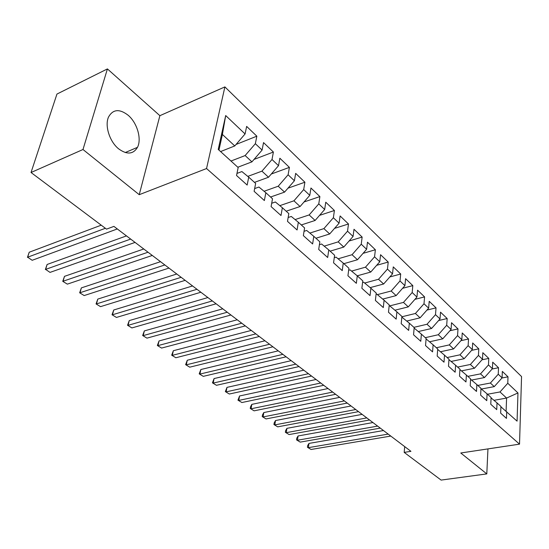 <?xml version="1.0" encoding="UTF-8"?>
<svg xmlns="http://www.w3.org/2000/svg" width="549" height="549" viewBox="0 0 549 549"><rect width="100%" height="100%" fill="white"/><g stroke="black" fill="none" stroke-linecap="round" stroke-linejoin="round"><path stroke-width="0.82" d="M118.632 148.841C126.963 154.873 133.242 154.372 137.476 147.338C141.889 138.986 137.168 122.77 128.095 115.208C119.428 108.606 112.902 109.217 108.517 117.054C104.536 125.673 109.663 141.738 118.632 148.841M107.419 68.913L82.988 149.506L139.233 194.689L159.883 115.681L107.419 68.913L56.945 94.064L31.032 172.51L106.52 229.132L113.918 226.387L410.933 451.333L404.181 452.39L441.108 480.087L486.798 473.904L487.951 448.897M159.883 115.681L224.891 86.907L521.55 376.566L519.526 444.148L206.548 168.543L224.891 86.907M493.97 400.324L506.59 398.059L517.968 392.947L507.77 383.264L508.01 376.827L502.342 371.399L502.081 377.87L498.245 374.226L498.519 367.734L492.707 362.168L492.412 368.688L488.473 364.948L488.782 358.408L482.818 352.691L482.482 359.266L478.44 355.423L478.79 348.835L472.668 342.967L472.291 349.589L468.132 345.65L468.53 339.001L462.244 332.975L461.819 339.653L457.55 335.604L457.996 328.906L451.532 322.716L451.065 329.448L446.68 325.283L447.167 318.53L440.524 312.168L440.01 318.948L435.501 314.673L436.036 307.865L429.208 301.326L428.639 308.161L424 303.762L424.59 296.899L417.569 290.174L416.945 297.064L412.175 292.535L412.814 285.617L405.587 278.693L404.915 285.645L400.001 280.978L400.701 274.013L393.262 266.883L392.521 273.882L387.464 269.085L388.225 262.058L380.567 254.715L379.764 261.777L374.555 256.829L375.379 249.754L367.487 242.184L366.615 249.301L361.249 244.202L362.141 237.065L354.002 229.269L353.069 236.441L347.531 231.184L348.491 223.992L340.099 215.949L339.09 223.175L333.373 217.747L334.416 210.5L325.756 202.204L324.672 209.485L318.77 203.892L319.889 196.583L310.954 188.019L309.78 195.355L303.693 189.577L304.894 182.22L295.664 173.374L294.401 180.765L288.108 174.788L289.405 167.376L279.866 158.236L278.515 165.681L272.009 159.505L273.395 152.039L263.534 142.589L262.086 150.083L255.354 143.701L256.843 136.179L246.638 126.4L245.08 133.956L234.773 145.938L222.4 134.464L218.969 150.097M517.968 392.947L517.076 421.138L500.914 406.816M222.4 134.464L225.694 115.551L218.234 149.431L238.17 167.555L236.537 175.502L247.16 185.061L248.724 177.155L255.642 183.435L254.118 191.32L264.371 200.55L265.833 192.706L272.51 198.779L271.089 206.596L280.999 215.51L282.358 207.735L288.815 213.602L287.498 221.357L297.078 229.976L298.34 222.263L304.585 227.938L303.357 235.631L312.621 243.969L313.795 236.317L319.841 241.807L318.701 249.438L327.671 257.508L328.762 249.919L334.609 255.237L333.552 262.799L342.24 270.616L343.249 263.095L348.917 268.248L347.936 275.749L356.349 283.318L357.282 275.859L362.779 280.848L361.873 288.287L370.033 295.63L370.891 288.225L376.223 293.07L375.386 300.447L383.298 307.564L384.087 300.228L389.255 304.928L388.486 312.237L396.165 319.141L396.893 311.866L401.909 316.43L401.202 323.677L408.655 330.381L409.321 323.169L414.193 327.595L413.548 334.787L420.781 341.293L421.392 334.142L426.127 338.445L425.537 345.575L432.564 351.895L433.12 344.806L437.718 348.986L437.182 356.054L444.011 362.196L444.518 355.169L448.986 359.231L448.499 366.238L455.142 372.215L455.601 365.243L459.952 369.196L459.506 376.147L465.971 381.96L466.382 375.042L470.61 378.892L470.219 385.782L476.505 391.437L476.868 384.581L480.986 388.328L480.636 395.156L486.757 400.66L487.08 393.866L491.087 397.51L490.779 404.284L496.735 409.643L497.023 402.904L500.928 406.459L500.661 413.171L506.459 418.393L506.713 411.716M225.694 115.551L245.08 133.956M230.992 161.029L245.135 155.552L251.929 161.859L237.813 167.232M255.354 143.701L245.135 155.552M262.086 150.083L251.929 161.859M247.805 176.401L261.948 171.151L268.516 177.245L254.468 182.371M272.009 159.505L261.948 171.151M278.515 165.681L268.516 177.245M248.724 177.155L241.889 171.562L236.969 173.415M264.076 191.265L278.206 186.228L284.56 192.123L270.582 197.022M288.108 174.788L278.206 186.228M294.401 180.765L284.56 192.123M265.833 192.706L258.915 187.037L254.647 188.575M279.825 205.649L293.935 200.817L300.083 206.52L286.18 211.207M303.693 189.577L293.935 200.817M309.78 195.355L300.083 206.52M282.358 207.735L275.378 201.991L271.693 203.267M295.081 219.573L309.156 214.94L315.112 220.465L301.291 224.946M318.77 203.892L309.156 214.94M324.672 209.485L315.112 220.465M298.34 222.263L291.299 216.457L288.15 217.5M309.862 233.064L323.903 228.617L329.675 233.963L315.929 238.252M333.373 217.747L323.903 228.617M339.09 223.175L329.675 233.963M313.795 236.317L306.706 230.456L304.05 231.307M324.191 246.137L338.191 241.869L343.784 247.057L330.121 251.154M347.531 231.184L338.191 241.869M353.069 236.441L343.784 247.057M328.762 249.919L321.625 244.01L319.408 244.689M338.088 258.812L352.046 254.715L357.468 259.746L343.887 263.671M361.249 244.202L352.046 254.715M366.615 249.301L357.468 259.746M343.249 263.095L336.077 257.138L334.272 257.673M351.573 271.103L365.476 267.178L370.74 272.057L357.241 275.818M374.555 256.829L365.476 267.178M379.764 261.777L370.74 272.057M357.282 275.859L350.077 269.861L348.649 270.266M364.666 283.037L378.515 279.269L383.621 284.005L370.163 287.621M387.464 269.085L378.515 279.269M392.521 273.882L383.621 284.005M370.891 288.225L363.658 282.2L362.58 282.495M377.383 294.628L391.169 291.011L396.131 295.609L382.715 299.081M400.001 280.978L391.169 291.011M404.915 285.645L396.131 295.609M384.087 300.228L376.834 294.175L376.072 294.374M389.735 305.882L403.467 302.41L408.284 306.877L394.916 310.212M412.175 292.535L403.467 302.41M416.945 297.064L408.284 306.877M396.893 311.866L389.618 305.786L389.152 305.91M401.875 316.787L415.408 313.486L420.088 317.83L406.775 321.035M424 303.762L415.408 313.486M428.639 308.161L420.088 317.83M409.321 323.169L401.841 317.116M413.912 327.341L427.019 324.253L431.569 328.48L418.304 331.555M435.501 314.673L427.019 324.253M440.01 318.948L431.569 328.48M421.392 334.142L414.152 328.076M425.29 337.683L438.308 334.725L442.734 338.836L429.531 341.794M446.68 325.283L438.308 334.725M451.065 329.448L442.734 338.836M433.12 344.806L426.086 338.905M436.359 347.743L449.288 344.909L453.598 348.91L440.449 351.751M457.55 335.604L449.288 344.909M461.819 339.653L453.598 348.91M444.518 355.169L437.683 349.425M447.126 357.543L459.973 354.826L464.166 358.717L451.086 361.448M468.132 345.65L459.973 354.826M472.291 349.589L464.166 358.717M455.601 365.243L448.958 359.657M457.619 367.082L470.376 364.474L474.46 368.262L461.441 370.884M478.44 355.423L470.376 364.474M482.482 359.266L474.46 368.262M466.382 375.042L459.925 369.607M467.837 376.374L480.512 373.869L484.486 377.561L471.529 380.08M488.473 364.948L480.512 373.869M492.412 368.688L484.486 377.561M476.868 384.581L470.589 379.29M477.795 385.425L490.381 383.03L494.258 386.626L481.363 389.042M498.245 374.226L490.381 383.03M502.081 377.87L494.258 386.626M487.08 393.866L480.965 388.713M487.498 394.251L500.002 391.952L506.59 398.059L506.096 411.194M507.77 383.264L500.002 391.952M497.023 402.904L491.074 397.881M82.988 149.506L31.032 172.51M519.526 444.148L460.762 452.994L486.798 473.904M139.233 194.689L206.548 168.543M404.702 446.611L404.181 452.39M220.588 151.565L234.773 145.938M508.01 376.827L501.978 377.986M498.519 367.734L492.124 369.003M488.782 358.408L482.001 359.801M478.79 348.835L471.605 350.365M468.53 339.001L460.906 340.682M457.996 328.906L449.906 330.745M447.167 318.53L438.589 320.554M436.036 307.865L426.937 310.089M424.59 296.899L414.934 299.342M412.814 285.617L402.561 288.307M400.701 274.013L389.811 276.971M388.225 262.058L376.655 265.318M375.379 249.754L363.074 253.343M362.141 237.065L349.047 241.038M348.491 223.992L334.547 228.377M334.416 210.5L319.559 215.359M319.889 196.583L304.043 201.963M304.894 182.22L287.964 188.19M289.405 167.376L271.302 174.019M273.395 152.039L254.015 159.436M256.843 136.179L236.063 144.442M383.476 430.54L308.97 443.414L308.38 447.655L388.177 434.101M311.07 449.48L307.433 447.263L311.07 449.48L390.778 436.071M307.433 447.263L307.666 445.562L308.97 443.414M372.929 422.552L298.08 435.968L297.455 440.243L377.63 426.113M300.207 442.117L296.522 439.866L300.207 442.117L380.292 428.124M296.522 439.866L296.776 438.157L298.08 435.968M362.12 414.371L286.921 428.344L286.269 432.653L366.814 417.919M289.09 434.568L285.363 432.296L289.09 434.568L369.546 419.985M285.363 432.296L285.624 430.574L286.921 428.344M351.044 405.979L275.509 420.541L274.816 424.885L355.731 409.527M277.705 426.848L273.93 424.542L277.705 426.848L358.524 411.647M273.93 424.542L274.212 422.812L275.509 420.541M339.68 397.373L263.815 412.553L263.088 416.931L344.36 400.914M266.045 418.935L262.23 416.609L266.045 418.935L347.229 403.09M262.23 416.609L262.518 414.859L263.815 412.553M328.028 388.548L251.833 404.366L251.071 408.779L332.694 392.082M254.105 410.837L250.241 408.477L254.105 410.837L335.638 394.312M250.241 408.477L250.543 406.713L251.833 404.366M316.073 379.489L239.563 395.98L238.76 400.427L320.726 383.017M241.869 402.534L237.95 400.146L241.869 402.534L323.752 385.302M237.95 400.146L239.563 395.98M303.803 370.198L226.977 387.381L226.14 391.862L308.442 373.711M229.324 394.024L225.358 391.609L229.324 394.024L311.544 376.058M225.358 391.609L226.977 387.381M291.196 360.652L214.076 378.563L213.197 383.085L295.822 364.152M216.464 385.302L212.449 382.852L216.464 385.302L299.006 366.567M212.449 382.852L214.076 378.563M278.254 350.845L200.845 369.525L199.918 374.075L282.859 354.338M203.274 376.353L199.205 373.869L203.274 376.353L286.132 356.816M199.205 373.869L200.845 369.525M264.954 340.778L187.271 360.247L186.303 364.838L269.538 344.244M189.741 367.171L185.624 364.66L189.741 367.171L272.901 346.796M185.624 364.66L187.271 360.247M251.284 330.423L173.34 350.722L172.317 355.354L255.841 333.874M175.852 357.749L171.679 355.203L175.852 357.749L259.3 336.496M171.679 355.203L173.34 350.722M237.23 319.779L159.038 340.95L157.968 345.616L241.759 323.203M161.591 348.073L157.357 345.493L161.591 348.073L245.314 325.9M157.357 345.493L159.038 340.95M222.77 308.826L144.346 330.91L143.22 335.611L227.265 312.23M146.947 338.136L142.658 335.521L146.947 338.136L230.923 315.002M142.658 335.521L144.346 330.91M207.886 297.558L129.248 320.595L128.075 325.337L212.346 300.934M131.897 327.931L127.553 325.276L131.897 327.931L216.121 303.789M127.553 325.276L129.248 320.595M192.569 285.954L113.739 309.993L112.497 314.769L196.988 289.296M116.436 317.439L112.03 314.749L116.436 317.439L200.872 292.24M112.03 314.749L113.739 309.993M176.785 273.999L97.784 299.095L96.487 303.913L181.163 277.314M100.536 306.651L96.061 303.926L100.536 306.651L185.164 280.347M96.061 303.926L97.784 299.095M160.528 261.688L81.376 287.882L80.017 292.734L164.851 264.961M84.182 295.561L79.646 292.789L84.182 295.561L168.975 268.084M79.646 292.789L81.376 287.882M143.763 248.992L64.494 276.346L63.066 281.239L148.038 252.224M67.349 284.142L62.751 281.335L67.349 284.142L152.293 255.45M62.751 281.335L64.494 276.346M126.476 235.898L47.118 264.467L45.615 269.401L130.689 239.083M50.028 272.393L45.615 269.401L50.028 272.393L135.075 242.411M45.361 269.538L47.118 264.467M101.236 225.165L29.214 252.238L27.642 257.207L105.381 228.281M32.185 260.288L27.642 257.207L32.185 260.288L117.314 228.954M27.45 257.392L29.214 252.238M125.254 152.54L137.476 147.338"/></g></svg>
